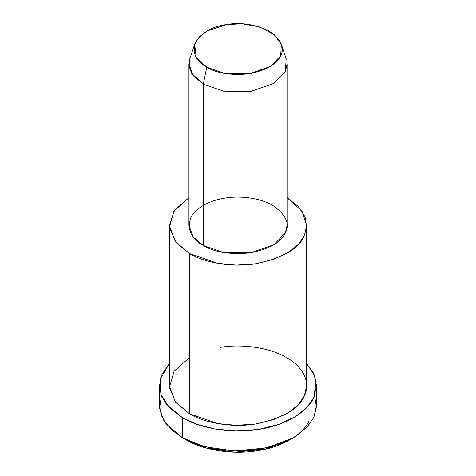 <?xml version="1.0" encoding="UTF-8"?>
<svg xmlns="http://www.w3.org/2000/svg" width="476" height="476" viewBox="0 0 476 476"><rect width="100%" height="100%" fill="white"/><g stroke="black" fill="none" stroke-linecap="round" stroke-linejoin="round"><path stroke-width="0.71" d="M309.091 420.719C304.378 432.464 285.297 446.625 257.046 450.766C228.998 455.336 200.212 448.576 185.961 439.77L182.486 437.765L185.961 439.77L206.655 448.166L234.68 452.17L264.954 449.261L290.045 439.764L293.514 437.765L266.75 447.892L234.454 450.992L204.567 446.726L182.486 437.765L171.64 429.929L163.435 419.897L159.609 408.14L161.435 395.699M314.565 395.699L316.463 407.17L313.827 417.446L306.544 427.811L293.514 437.765M188.936 64.117L188.936 225.44L193.191 236.977L203.306 245.467L203.306 84.145L203.306 245.467L223.488 252.5L250.697 252.798L274.003 244.682L285.392 232.77L287.064 225.44L287.064 64.117L285.392 71.448L274.003 83.359L250.697 91.481L223.488 91.178L203.306 84.145L193.191 75.654L188.936 64.117L189.823 58.75L189.079 66.295L191.632 73.375L203.306 84.145L206.774 67.193L196.267 57.501L194.642 44.333L199.164 37.033L206.947 31.041L226.57 24.538L242.439 23.8L259.795 26.995L274.075 34.462L281.358 44.333L280.656 55.763L270.404 66.485L249.43 73.792L224.94 73.518L206.774 67.193L203.306 84.145L223.488 91.178L250.697 91.481L274.003 83.359L285.392 71.448L286.177 58.75L281.358 44.333M206.774 67.193C216.854 73.405 231.074 75.607 249.43 73.792C266.899 70.061 277.306 64.052 280.656 55.763C284.934 47.618 281.126 39.413 269.226 31.136C254.898 24.27 240.677 22.069 226.57 24.538C212.213 26.472 201.806 32.481 195.344 42.566C192.203 53.163 196.017 61.374 206.774 67.193M169.307 225.44L169.307 385.685L175.269 401.839L189.43 413.727L189.43 253.482C202.728 261.699 229.599 268.006 255.779 263.746C282.952 257.944 299.142 248.597 304.348 235.703L306.651 226.784L305.057 216.836L298.571 206.733L287.064 197.683L301.992 211.023L306.693 225.44L304.348 235.703L298.553 244.164L288.402 252.381L273.813 259.277L255.779 263.746L236.292 265.084L217.681 263.323L189.43 253.482L175.269 241.594L169.307 225.44L174.531 210.273L188.936 197.683L173.877 211.219L169.396 227.439L175.924 242.415L189.43 253.482L189.43 413.727L217.681 423.569L236.292 425.33L255.779 423.991L273.813 419.529L288.402 412.627L298.553 404.41L304.348 395.949L306.693 385.685L306.693 225.44M203.306 245.467C191.352 239.006 187.116 229.884 190.608 218.103C195.386 207.233 211.743 199.89 225.303 198.075C238.613 195.731 259.134 197.373 272.694 205.406C285.915 214.599 290.146 223.72 285.392 232.77C281.673 241.981 270.106 248.656 250.697 252.798C230.301 254.815 214.503 252.369 203.306 245.467M159.496 385.685L159.496 405.719L161.305 415.387L166.302 424.181L182.486 437.765L182.486 417.732C197.689 427.127 228.397 434.338 258.319 429.465C288.45 425.044 308.799 409.943 313.827 397.418L316.147 381.347L313.107 372.494L306.693 363.741L314.184 374.743L316.504 385.685L313.827 397.418L307.204 407.087L295.608 416.476L278.93 424.36L258.319 429.465L236.048 430.994L214.777 428.983L196.6 424.193L182.486 417.732L166.302 404.148L161.305 395.36L159.496 385.685L161.983 374.362L169.307 363.741L160.46 378.604L160.84 394.045L169.236 407.551L182.486 417.732L182.486 437.765L196.6 444.227L214.777 449.011L236.048 451.028L258.319 449.493L278.93 444.394L295.608 436.51L307.204 427.115L313.827 417.446L316.504 405.719L316.504 385.685M220.221 347.379C238.863 344.1 267.589 346.391 286.57 357.643C306.056 368.602 310.031 385.185 304.348 395.949C299.142 408.842 282.952 418.19 255.779 423.991C229.599 428.257 202.728 421.95 189.43 413.727L175.852 402.577L169.379 387.476L174.079 371.161L189.43 357.643M185.955 439.764L182.486 437.765M194.642 44.333L189.823 58.75"/></g></svg>
